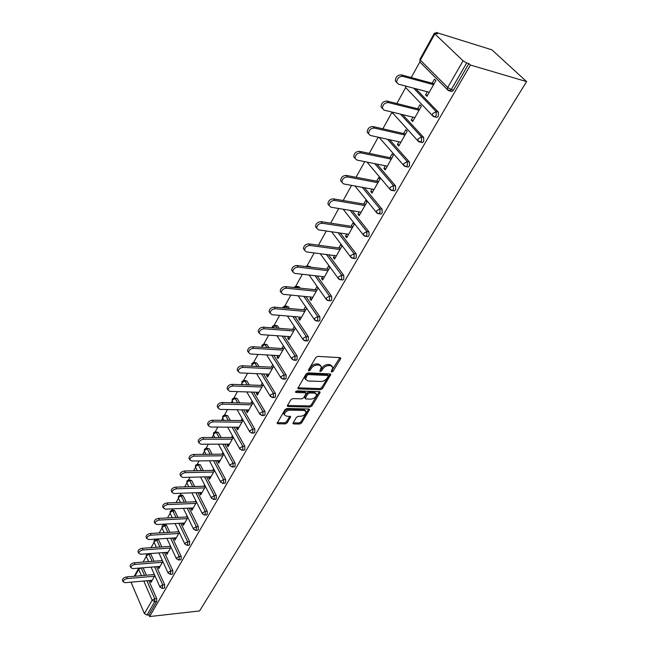 <?xml version="1.0" encoding="UTF-8"?>
<svg xmlns="http://www.w3.org/2000/svg" width="649" height="649" viewBox="0 0 649 649"><rect width="100%" height="100%" fill="white"/><g stroke="black" fill="none" stroke-linecap="round" stroke-linejoin="round"><path stroke-width="0.97" d="M331.68 372.055L333.018 371.285L340.555 358.897L340.741 358.175L340.052 357.648L317.823 356.366L315.86 357.485L308.397 370.1L308.786 370.968L310.149 370.19L311.106 368.567C312.713 366.287 314.789 365.103 317.345 364.998L319.203 365.095L321.482 366.807L319.827 371.147L320.322 371.52L321.677 370.741L322.642 369.135C324.24 366.88 326.301 365.695 328.824 365.59L330.657 365.687L332.872 367.35L331.193 371.699L331.68 372.055M331.534 370.863L339.922 357.64M308.583 369.792L310.392 367.48L311.106 368.567M320.152 370.328L321.92 368.056L322.642 369.135M293.113 422.856L292.95 423.473L293.664 423.959L299.741 424.024L301.59 422.953L309.573 409.462L308.875 408.975L286.915 408.513L285.016 409.608L277.123 423.294L277.861 423.797L285.349 423.87L287.223 422.799L290.695 416.642L286.258 416.09L284.303 414.735C284.684 412.204 286.517 410.679 289.787 410.152L304.243 410.444L306.117 411.75C305.736 414.257 303.927 415.782 300.69 416.309L298.305 416.277L296.431 417.356L293.113 422.856L299.075 422.937L300.925 421.874L308.762 408.967M149.603 616.55L470.436 65.054L526.607 81.596L199.559 610.96L149.603 616.55L148.881 614.879L156.652 601.501L154.713 601.696L146.958 615.09L148.881 614.879M320.606 389.668L322.496 388.581L330.868 374.424L330.179 373.913L308.032 372.899L306.085 374.011L297.81 388.378L298.54 388.905L320.606 389.668L319.9 388.597L321.799 387.51L330.049 373.905M319.925 392.815L311.926 405.966L310.052 407.045L288.083 406.558L287.345 406.039L287.507 405.406L290.874 399.703L292.788 398.608L301.801 398.859L303.7 397.764L306.141 393.318L305.419 392.807L296.025 392.507L295.514 392.134L296.974 390.901L319.405 391.647L320.095 392.142L319.925 392.815L319.227 391.736L311.236 404.887L311.926 405.966M526.607 81.596L491.869 49.819L436.185 32.45L435.747 33.237M463.086 60.844L434.862 33.894L420.341 60.138L447.713 87.501L463.086 60.844L466.696 62.929L451.274 89.554L453.464 90.146L468.886 63.578L466.696 62.929M434.862 33.894L434.416 33.131L437.629 33.829L436.185 32.45M143.113 562.075L146.26 556.38M151.079 547.675L154.048 542.313M159.216 532.959L161.999 527.945M163.678 524.903L164.1 524.141M167.539 517.926L170.111 513.278M171.807 510.211L172.553 508.857M176.041 502.561L178.402 498.294M180.114 495.203L181.201 493.232M184.738 486.855L186.88 482.986M188.599 479.871L190.043 477.258M193.621 470.785L195.536 467.337M197.718 464.197L200.338 464.806L198.359 464.838L197.264 464.205L199.089 460.912M202.715 454.357L204.386 451.339M206.625 448.175L209.238 448.792L206.139 448.183L208.345 444.192M212.02 437.54L213.432 434.992M215.2 431.804L217.813 427.083M221.544 420.333L222.688 418.264M224.465 415.052L227.507 409.56M231.287 402.721L232.155 401.155M233.956 397.91L237.429 391.623M241.274 384.679L241.85 383.648M243.659 380.371L247.602 373.248M251.496 366.206L251.763 365.728M253.589 362.418L258.018 354.427M263.762 344.043L268.694 335.135M274.178 325.222L279.638 315.357M284.846 305.939L290.857 295.076M295.782 286.177L302.369 274.267M306.985 265.928L314.189 252.915M318.481 245.16L326.309 231.003M330.657 223.151L338.762 208.499M343.183 200.517L351.555 185.379M356.05 177.266L364.706 161.625M369.273 153.367L378.213 137.207M382.861 128.802L391.923 112.439M396.847 103.54L405.706 87.526M411.223 77.555L419.879 61.923M131.65 582.112L131.268 582.802L144.435 613.621L152.166 600.211L143.786 581.025M432.137 83.242L434.441 79.17L435.885 80.622L426.969 96.32L425.549 94.859L427.513 95.371M427.293 91.777L425.549 94.859M143.137 567.778L146.414 575.217M148.775 580.579L156.677 598.524L156.652 601.501M470.436 65.054L468.886 63.578M453.464 90.146L451.947 91.509L450.414 91.095M156.531 566.699L164.651 584.741L164.627 587.751L163.873 588.205M150.536 553.524L154.073 561.223M164.448 552.518L172.804 570.666L172.78 573.708L171.985 574.178M156.011 539.278L157.602 539.181L158.624 539.871L161.877 546.929M172.529 538.037L181.128 556.29L181.112 559.357L180.276 559.844M164.002 524.895L165.576 524.806L166.615 525.487L169.835 532.326M180.779 523.24L189.638 541.599L189.613 544.698L188.737 545.209M172.155 510.203L173.729 510.13L174.776 510.804L177.964 517.407M189.2 508.118L198.334 526.59L198.31 529.722L197.385 530.241M180.495 495.195L182.053 495.138L183.115 495.804L186.255 502.148M197.807 492.656L207.218 511.242L207.201 514.406L206.228 514.949M189.013 479.862L191.633 480.471L194.708 486.547M206.593 476.845L216.304 495.552L216.287 498.748L215.265 499.308M200.338 464.806L203.348 470.59M215.573 460.676L225.601 479.506L225.584 482.734L224.505 483.31M209.238 448.792L212.158 454.259M224.749 444.135L235.108 463.086L235.092 466.347L233.956 466.947M215.728 431.804L218.34 432.421L221.147 437.548M234.127 427.204L244.835 446.293L244.827 449.587L243.626 450.203M225.041 415.052L227.645 415.668L230.322 420.438M243.708 409.876L254.797 429.094L254.789 432.429L253.524 433.061M234.573 397.918L237.169 398.543L239.692 402.924M253.508 392.126L264.995 411.49L264.987 414.857L263.648 415.514M244.324 380.395L246.912 381.012L249.257 384.971M263.518 373.946L275.436 393.456L275.427 396.863L274.016 397.545M254.311 362.45L256.882 363.067L259.016 366.571M273.764 355.319L286.128 374.992L286.128 378.432L284.635 379.13M264.532 344.084L267.088 344.7L268.978 347.71M284.238 336.231L297.096 356.066L297.088 359.546L295.514 360.268M275.006 325.271L277.537 325.887L279.143 328.362M294.954 316.647L308.324 336.669L308.324 340.19L306.661 340.928M285.738 306.003L288.245 306.62L289.511 308.51M305.906 296.569L319.843 316.777L319.852 320.338L318.951 321.174L318.091 321.101M296.731 286.258L299.221 286.874L300.081 288.124M317.11 275.955L331.663 296.374L331.663 299.976L330.73 300.852L329.806 300.763M308.007 266.025L310.855 267.177M328.564 254.797L343.783 275.444L343.792 279.086L342.802 280.003L341.828 279.889M319.568 245.281L321.774 245.647M340.279 233.056L356.228 253.954L356.236 257.653L355.198 258.61L354.159 258.472M352.245 210.714L369.005 231.904L369.013 235.636L367.918 236.642L366.815 236.479M364.47 187.739L382.123 209.246L382.139 213.034L380.987 214.089L379.811 213.894M376.947 164.092L395.598 185.971L395.614 189.8L394.405 190.911L393.164 190.684M389.668 139.746L409.454 162.047L409.478 165.925L408.197 167.093L406.882 166.825M402.615 114.638L423.7 137.45L423.724 141.385L422.369 142.61L420.99 142.301M415.758 88.726L438.351 112.155L438.383 116.13L436.947 117.428L435.495 117.063M412.926 117.136L411.279 120.041L412.659 121.525L421.323 106.258L419.927 104.789L417.68 108.748M398.957 141.798L397.407 144.54L398.737 146.033L407.166 131.187L405.812 129.703L403.629 133.548M385.36 165.795L383.9 168.367L385.198 169.884L393.399 155.435L392.085 153.935L389.96 157.683M372.137 189.135L370.757 191.569L372.023 193.094L380.006 179.035L378.724 177.518L376.655 181.16M359.262 211.866L357.964 214.154L359.189 215.695L366.961 202.001L365.72 200.468L363.708 204.021M346.72 234.005L345.503 236.147L346.696 237.704L354.265 224.367L353.056 222.818L351.093 226.282M334.503 255.568L333.359 257.58L334.519 259.146L341.893 246.158L340.717 244.6L338.81 247.967M322.594 276.588L321.523 278.47L322.65 280.052L329.838 267.388L328.694 265.814L326.836 269.1M310.985 297.072L309.987 298.84L311.082 300.422L318.091 288.075L316.98 286.501L315.163 289.697M299.668 317.053L298.727 318.708L299.797 320.298L306.636 308.251M305.549 306.669L303.781 309.792M288.627 336.539L287.75 338.088L288.789 339.687L295.392 328.053M294.338 326.463L292.675 329.384M277.853 355.555L277.034 356.999L278.048 358.605L284.416 347.377M283.394 345.779L281.844 348.505M267.331 374.116L266.577 375.463L267.558 377.069L273.708 366.239M272.71 364.633L271.274 367.172M257.069 392.239L256.363 393.489L257.32 395.103L263.259 384.646M262.285 383.032L260.947 385.392M247.042 409.941L246.385 411.093L247.326 412.715L253.053 402.623M252.104 401.001L250.863 403.191M237.242 427.229L236.642 428.299L237.55 429.922L243.083 420.179M242.158 418.556L241.014 420.568M227.669 444.127L227.118 445.109L228.01 446.731L233.348 437.329M232.439 435.706L231.393 437.556M218.315 460.636L217.804 461.536L218.672 463.167L223.832 454.089M222.948 452.458L221.99 454.162M209.173 476.78L208.702 477.607L209.554 479.238L214.527 470.468M213.667 468.846L212.791 470.387M200.225 492.567L199.803 493.321L200.63 494.952L205.433 486.49M204.597 484.86L203.794 486.263M191.479 508.013L191.09 508.694L191.901 510.325L196.542 502.156M195.722 500.525L195 501.791M182.913 523.126L182.572 523.735L183.359 525.365L187.837 517.48M187.042 515.85L186.393 516.977M174.54 537.907L174.224 538.459L174.995 540.09L179.327 532.472M178.54 530.841L177.972 531.839M166.339 552.38L166.817 554.497L170.995 547.148M170.233 545.517L169.73 546.393M158.307 566.553L158.802 568.613L162.834 561.507M162.096 559.876L161.658 560.639M150.446 580.433L150.957 582.429L154.851 575.574M154.121 573.943L153.756 574.592M131.268 582.802L131.147 582.153M146.958 615.09L144.435 613.621M411.279 120.041L413.235 120.511M397.407 144.54L399.346 144.962M383.9 168.367L385.839 168.756M370.757 191.569L372.688 191.917M357.964 214.154L359.887 214.462M345.503 236.147L347.418 236.431M333.359 257.58L335.265 257.831M321.523 278.47L323.421 278.689M309.987 298.84L311.877 299.027M298.727 318.708L300.609 318.862M287.75 338.088L289.624 338.218M277.034 356.999L278.9 357.104M266.577 375.463L268.426 375.536M256.363 393.489L258.205 393.545M246.385 411.093L248.226 411.125M236.642 428.299L238.467 428.308M227.118 445.109L228.935 445.1M217.804 461.536L219.613 461.512M208.702 477.607L210.503 477.559M199.803 493.321L201.588 493.256M191.09 508.694L192.867 508.613M182.572 523.735L184.34 523.638M174.224 538.459L175.993 538.346M166.063 552.867L167.815 552.745M158.072 566.983L159.808 566.837M150.235 580.798L151.971 580.644M332.126 366.141L329.935 364.608L330.657 365.687M321.92 368.056C323.526 365.801 325.587 364.616 328.102 364.511L329.935 364.608M320.736 365.582L318.489 364.008L319.203 365.095M310.392 367.48C311.999 365.2 314.075 364.016 316.623 363.911L318.489 364.008M297.915 387.818L319.9 388.597M328.224 376.315L327.859 375.471L308.429 374.595L307.074 375.373L305.525 379.243L307.837 380.947L321.101 381.482C323.591 381.361 325.628 380.192 327.21 377.978L328.224 376.315M328.167 375.552L327.153 374.392L327.859 375.471M305.541 379.365L304.819 378.156L305.363 375.982L306.369 374.286L307.723 373.508L327.153 374.392M287.475 405.463L309.37 405.966L311.236 404.887M305.898 392.937L304.73 391.72L295.822 391.428M311.033 399.111C314.319 398.591 316.152 397.034 316.534 394.446L314.668 393.099L309.589 392.937L307.683 394.032L305.249 398.462L305.955 398.973L311.033 399.111M315.893 393.448L313.97 392.02L314.668 393.099M304.795 397.748L304.73 396.726L306.993 392.945L308.892 391.858L313.97 392.02M305.525 410.801L303.562 409.357L304.243 410.444M284.213 414.597L283.629 413.64C284.019 411.109 285.844 409.584 289.121 409.065L303.562 409.357M277.269 422.702L284.692 422.783L286.558 421.704L289.884 416.147M396.782 82.585L395.29 80.8C395.582 76.955 397.577 74.976 401.277 74.846L434.092 83.77M401.277 74.846L402.696 76.322C398.997 76.452 396.993 78.44 396.701 82.277L398.413 84.143L429.257 92.296M402.696 76.322L433.573 84.695M382.464 108.561L381.044 106.825C381.336 103.142 383.299 101.22 386.934 101.066L419.635 109.235M386.934 101.066L388.313 102.566C384.67 102.72 382.707 104.643 382.407 108.326L384.143 110.16L414.881 117.615M388.313 102.566L419.076 110.225M368.559 133.799L367.196 132.128C367.496 128.583 369.427 126.725 372.997 126.547L405.576 133.994M372.997 126.547L374.327 128.064C370.757 128.242 368.827 130.108 368.527 133.645L370.279 135.446L400.904 142.228M374.327 128.064L404.984 135.041M355.044 158.348L353.737 156.725C354.038 153.326 355.936 151.525 359.441 151.322L391.899 158.08M359.441 151.322L360.739 152.856C357.234 153.059 355.327 154.86 355.019 158.267L356.804 160.035L387.299 166.185M360.739 152.856L391.274 159.183M341.893 182.231L340.644 180.657C340.944 177.38 342.818 175.636 346.258 175.417L378.586 181.525M346.258 175.417L347.515 176.958C344.075 177.185 342.201 178.937 341.893 182.207L343.686 183.943L374.067 189.492M347.515 176.958L377.929 182.685M329.108 205.465L327.907 203.94C328.207 200.792 330.049 199.097 333.432 198.854L365.63 204.346M333.432 198.854L334.657 200.411C331.274 200.663 329.424 202.358 329.116 205.514L330.933 207.209L361.185 212.182M334.657 200.411L364.949 205.555M316.671 228.091L315.511 226.615C315.812 223.581 317.629 221.934 320.955 221.666L353.015 226.574M320.955 221.666L322.139 223.24C318.813 223.507 316.996 225.162 316.688 228.188L318.513 229.851L348.635 234.281M322.139 223.24L352.302 227.831M304.559 250.116L303.44 248.689C303.74 245.768 305.533 244.162 308.802 243.878L340.717 248.226M308.802 243.878L309.954 245.468C306.677 245.752 304.892 247.358 304.584 250.279L306.425 251.909L336.409 255.82M309.954 245.468L339.979 249.524M292.764 271.574L291.677 270.187C291.985 267.372 293.746 265.814 296.966 265.514L328.735 269.327M296.966 265.514L298.086 267.112C294.865 267.412 293.105 268.978 292.788 271.793L294.646 273.383L324.492 276.798M298.086 267.112L327.972 270.665M281.277 292.488L280.222 291.15C280.53 288.432 282.266 286.907 285.43 286.59L317.053 289.9M285.43 286.59L286.525 288.197C283.353 288.521 281.617 290.038 281.301 292.756L283.167 294.313L312.875 297.258M286.525 288.197L316.274 291.279M270.081 312.875L269.059 311.577C269.367 308.948 271.079 307.472 274.194 307.131L305.663 309.962M274.194 307.131L275.257 308.746C272.134 309.086 270.422 310.571 270.106 313.191L271.988 314.708L301.55 317.207M275.257 308.746L304.86 311.374M259.17 332.759L258.172 331.493C258.48 328.962 260.168 327.518 263.234 327.161L294.557 329.53M263.234 327.161L264.265 328.783C261.19 329.14 259.503 330.584 259.194 333.124L261.076 334.6L290.501 336.669M264.265 328.783L293.729 330.982M248.535 352.156L247.553 350.922C247.861 348.472 249.524 347.061 252.55 346.696L283.71 348.627M252.55 346.696L253.556 348.326C250.522 348.7 248.859 350.111 248.551 352.553L250.441 353.997L279.719 355.66M253.556 348.326L282.867 350.111M238.151 371.074L237.193 369.873C237.502 367.512 239.14 366.133 242.126 365.752L273.132 367.261M242.126 365.752L243.099 367.391C240.114 367.772 238.475 369.151 238.167 371.52L240.065 372.915L269.189 374.197M243.099 367.391L272.272 368.778M228.026 389.546L227.085 388.378C227.393 386.09 229.008 384.743 231.944 384.346L262.796 385.457M231.944 384.346L232.902 385.985C229.957 386.39 228.334 387.737 228.034 390.025L229.941 391.388L258.91 392.296M232.902 385.985L261.92 387.007M218.145 407.572L217.22 406.436C217.52 404.222 219.119 402.907 222.015 402.502L252.704 403.232M222.015 402.502L222.948 404.149C220.043 404.562 218.445 405.876 218.137 408.091L220.052 409.414L248.875 409.973M222.948 404.149L251.812 404.806M208.491 425.184L207.583 424.081C207.883 421.931 209.465 420.649 212.32 420.219L242.848 420.593M212.32 420.219L213.221 421.874C210.365 422.296 208.783 423.586 208.475 425.736L210.398 427.026L239.075 427.245M213.221 421.874L241.939 422.191M199.073 442.383L198.172 441.312C198.472 439.227 200.03 437.97 202.845 437.531L233.218 437.556M202.845 437.531L203.729 439.186C200.906 439.624 199.348 440.882 199.048 442.967L200.971 444.216L229.495 444.119M203.729 439.186L232.293 439.178M189.865 459.192L188.973 458.145C189.273 456.125 190.814 454.892 193.597 454.446L223.8 454.138M193.597 454.446L194.457 456.109C191.674 456.555 190.133 457.788 189.824 459.8L191.755 461.017L220.125 460.612M194.457 456.109L222.867 455.785M180.876 475.62L179.992 474.597C180.292 472.642 181.809 471.434 184.551 470.979L214.47 470.355M184.551 470.979L185.387 472.634C182.645 473.097 181.12 474.305 180.82 476.261L182.758 477.437L210.966 476.739M185.387 472.634L213.651 472.018M172.082 491.682L171.206 490.676C171.506 488.778 173.007 487.602 175.709 487.131L205.295 486.215M175.709 487.131L176.528 488.794C173.818 489.265 172.318 490.449 172.017 492.348L173.956 493.491L202.017 492.51M176.528 488.794L204.638 487.894M163.491 507.38L162.615 506.407C162.915 504.565 164.4 503.405 167.069 502.926L196.331 501.734M167.069 502.926L167.864 504.589C165.195 505.068 163.702 506.228 163.41 508.07L165.349 509.181L193.256 507.932M167.864 504.589L195.82 503.421M154.486 522.364L154.219 521.788C154.511 519.995 155.979 518.859 158.616 518.381L187.561 516.92M158.616 518.381L159.394 520.044C156.758 520.53 155.289 521.666 154.989 523.459L156.936 524.53L184.689 523.029M159.394 520.044L187.196 518.608M146.244 537.38L146.001 536.837C146.293 535.101 147.745 533.981 150.349 533.494L178.994 531.782M150.349 533.494L151.112 535.157C148.499 535.644 147.047 536.764 146.755 538.508L148.702 539.546L176.301 537.802M151.112 535.157L178.751 533.478M138.188 552.08L137.961 551.569C138.253 549.873 139.681 548.778 142.261 548.275L170.614 546.336M142.261 548.275L142.999 549.938C140.419 550.441 138.991 551.536 138.699 553.232L140.646 554.238L168.091 552.258M142.999 549.938L170.492 548.024M130.303 566.463L130.092 565.977C130.384 564.33 131.796 563.259 134.343 562.748L162.412 560.582M134.343 562.748L135.065 564.411C132.518 564.922 131.098 566.001 130.814 567.648L132.761 568.621L160.052 566.415M135.065 564.411L162.404 562.269M122.58 580.547L122.393 580.092C122.677 578.486 124.073 577.432 126.587 576.92L154.389 574.535M126.587 576.92L127.293 578.575C124.778 579.095 123.383 580.149 123.091 581.755L125.038 582.697L152.182 580.279M127.293 578.575L154.486 576.223M332.304 370.214L333.018 371.285M309.435 369.103L310.149 370.19M320.963 369.662L321.677 370.741M434.416 33.131L419.927 59.343L419.968 62.093L420.73 62.856M419.927 59.343L419.968 62.093L447.283 89.473L447.713 87.501L451.274 89.554L449.765 90.925L448.694 90.698M141.441 575.647L138.699 569.368L134.919 576.207M140.841 567.964L138.699 569.368L138.699 568.256L134.27 576.255M146.852 580.75L154.738 598.719L154.713 601.696L152.166 600.211L154.738 598.719L156.677 598.524M413.591 88.159L436.169 111.604L438.351 112.155M451.947 91.509L447.283 89.473L448.313 90.592M405.982 86.139L405.779 87.672L432.283 115.433L434.741 116.885L436.201 115.587L436.169 111.604L432.688 113.567L432.283 115.433L433.508 116.585M400.457 114.11L421.526 136.955L423.7 137.45M387.518 139.267L407.288 161.601L409.454 162.047M374.798 163.662L393.44 185.565L395.598 185.971M362.329 187.35L379.965 208.881L382.123 209.246M350.119 210.365L366.855 231.579L369.005 231.904M338.153 232.748L354.094 253.67L356.228 253.954M326.455 254.522L341.658 275.192L343.783 275.444M310.465 266.642L308.372 266.39L308.762 266.926M315.008 275.711L329.546 296.155L331.663 296.374M299.221 286.874L297.137 286.655L297.996 287.905M303.813 296.358L317.734 316.59L319.843 316.777M288.245 306.62L286.177 306.433L287.434 308.324M292.869 316.477L306.231 336.515L308.324 336.669M277.537 325.887L275.476 325.733L277.074 328.207M282.169 336.085L295.003 355.944L297.096 356.066M267.088 344.7L265.027 344.57L266.917 347.58M271.704 355.206L284.051 374.903L286.128 374.992M256.882 363.067L254.83 362.969L256.972 366.474M261.466 373.856L273.367 393.399L275.436 393.456M246.912 381.012L244.876 380.931L247.22 384.898M251.463 392.061L262.934 411.45L264.995 411.49M237.169 398.543L235.141 398.486L237.664 402.875M241.671 409.835L252.745 429.078L254.797 429.094M227.645 415.668L225.633 415.644L228.31 420.414M232.099 427.188L242.799 446.301L244.835 446.293M218.34 432.421L216.336 432.412L219.135 437.548M222.737 444.143L233.08 463.118L235.108 463.086M206.139 448.183L204.435 449.295L204.338 451.16L204.516 450.374L207.25 448.8L210.154 454.284M213.57 460.709L223.581 479.562L225.601 479.506M197.264 464.205L195.584 465.309L195.479 467.15L195.649 466.396L198.359 464.838L201.36 470.63M204.597 476.893L214.3 495.625L216.304 495.552M191.633 480.471L189.662 480.528L192.737 486.604M195.82 492.721L205.222 511.339L207.218 511.242M183.115 495.804L181.152 495.868L184.284 502.229M187.228 508.208L196.347 526.704L198.334 526.59M174.776 510.804L172.829 510.893L176.009 517.504M178.816 523.345L187.658 541.737L189.638 541.599M166.615 525.487L164.676 525.601L167.896 532.448M170.582 538.159L179.165 556.436L181.128 556.29M158.624 539.871L156.693 539.992L159.938 547.066M162.51 552.664L170.849 570.828L172.804 570.666M150.795 553.954L148.881 554.1L152.142 561.377M154.6 566.853L162.712 584.919L164.651 584.741M141.231 567.932L144.5 575.379M406.712 88.645L405.779 87.672L405.438 86.001M436.947 117.428L433.321 116.536M421.55 140.89L421.526 136.955L418.094 138.894L417.705 140.663L418.759 141.75L420.195 142.123L421.55 140.89M391.947 112.05L392.969 113.632M379.121 137.401L403.524 165.187L406.023 166.655L407.304 165.487L407.288 161.601L403.897 163.516L403.524 165.187L404.554 166.249M378.813 137.337L379.47 137.799M408.197 167.093L404.619 166.29M366.969 162.08L389.741 189.046L392.239 190.514L393.456 189.403L393.44 185.565L390.098 187.456L389.741 189.046L390.698 190.068M394.405 190.911L390.909 190.198M354.987 186.003L376.323 212.264L378.829 213.732L379.981 212.669L379.965 208.881L376.663 210.755L376.323 212.264L377.207 213.245M380.987 214.089L377.564 213.456M343.183 209.221L363.27 234.857L365.776 236.325L366.863 235.319L366.855 231.579L363.594 233.429L363.27 234.857L364.081 235.798M367.918 236.642L364.576 236.09M331.598 231.782L350.557 256.866L353.064 258.326L354.094 257.369L354.094 253.67L350.874 255.503L350.557 256.866L351.312 257.767M355.198 258.61L351.928 258.124M320.217 253.702L338.178 278.299L340.676 279.76L341.666 278.843L341.658 275.192L338.478 277.001L338.178 278.299L338.867 279.159M318.343 245.176L319.673 245.354M342.802 280.003L339.614 279.589M309.062 275.038L326.114 299.181L328.605 300.641L329.546 299.773L329.546 296.155L326.406 297.948L326.114 299.181L326.747 300M306.847 266.698L308.372 266.39L307.139 265.92L305.574 266.544M330.73 300.852L327.607 300.495M298.134 295.798L314.359 319.535L316.842 320.995L317.734 320.16L317.734 316.59L314.635 318.367L314.359 319.535L314.943 320.314M294.768 287.564L297.137 286.655L295.912 286.168L293.867 287.475M318.951 321.174L315.901 320.874M287.418 316.014L302.896 339.386L305.379 340.839L306.223 340.044L306.231 336.515L303.164 338.267L302.896 339.386L303.432 340.125M283.297 307.951L286.177 306.433L284.96 305.93L282.996 307.131L282.745 307.902M307.472 340.985L304.495 340.741M276.928 335.711L291.717 358.743L294.192 360.195L294.995 359.432L295.003 355.944L291.969 357.68L292.204 359.449M272.337 327.85L275.476 325.733L274.276 325.214L272.353 326.398L272.093 327.826M296.277 360.309L293.356 360.114M266.658 354.922L280.814 377.637L283.272 379.073L284.043 378.351L284.051 374.903L281.058 376.615L281.26 378.294M261.888 347.256L262.107 346.233L265.027 344.57L263.843 344.035L261.953 345.211L261.896 347.272M285.349 379.162L282.493 379.016M256.606 373.646L270.171 396.068L272.621 397.504L273.359 396.807L273.367 393.399L270.406 395.095L270.576 396.693M252.12 366.239L251.942 364.616L254.83 362.969L253.662 362.418L251.804 363.578L252.096 366.19M274.689 397.561L271.89 397.456M246.758 391.915L259.778 414.062L262.22 415.49L262.926 414.825L262.934 411.45L260.006 413.129L260.16 414.654M242.531 384.727L241.809 383.502L242.02 382.569L244.876 380.931L243.708 380.371L241.89 381.523L242.142 384.07M264.281 415.522L261.539 415.457M237.12 409.746L249.638 431.634L252.063 433.053L252.737 432.421L252.745 429.078L249.857 430.741L249.979 432.193M233.129 402.761L232.115 400.993L232.318 400.1L235.141 398.486L233.997 397.902L232.204 399.046L232.423 401.536M254.116 433.061L251.423 433.029M227.685 427.156L239.724 448.8L242.142 450.211L242.783 449.603L242.799 446.301L239.935 447.948L240.041 449.327M223.905 420.365L222.648 418.094L222.834 417.242L225.633 415.644L224.497 415.044L222.737 416.179L222.932 418.605M244.186 450.195L241.542 450.195M218.445 444.159L230.046 465.568L232.447 466.972L233.064 466.388L233.08 463.118L230.249 464.749L230.338 466.063M214.868 437.548L213.391 434.814L213.57 433.994L216.336 432.412L215.217 431.796L213.48 432.924L213.651 435.292M234.484 466.939L231.888 466.972M209.408 460.766L220.587 481.956L222.98 483.351L223.564 482.791L223.581 479.562L220.782 481.177L220.855 482.426M206.001 454.324L204.573 451.615M225 483.294L222.453 483.359M200.549 476.999L211.339 497.978L213.716 499.365L214.284 498.83L214.3 495.625L211.533 497.223L211.59 498.424M197.312 470.712L195.698 467.58M215.728 499.284L213.221 499.373M191.877 492.859L202.301 513.643L204.662 515.022L205.206 514.503L205.222 511.339L202.48 512.921L202.529 514.065M188.794 486.726L186.815 482.791L186.985 482.069L189.662 480.528L188.583 479.879L186.928 480.974L187.026 483.197M206.658 514.925L204.2 515.038M183.383 508.378L193.459 528.959L195.803 530.338L196.323 529.835L196.347 526.704L193.637 528.27L193.67 529.357M180.446 502.383L178.345 498.091L178.507 497.402L181.152 495.868L180.089 495.211L178.459 496.307L178.532 498.481M197.791 530.217L195.373 530.355M175.06 523.548L184.811 543.951L187.147 545.314L187.642 544.836L187.658 541.737L184.981 543.286L184.997 544.324M172.261 517.691L170.046 513.075L170.2 512.41L172.829 510.893L171.774 510.219L170.168 511.307L170.225 513.44M189.119 545.176L186.734 545.33M166.907 538.394L176.35 558.611L178.662 559.973L179.14 559.511L179.165 556.436L176.512 557.978L176.52 558.967M164.229 532.667L161.925 527.734L164.676 525.601L163.637 524.911L162.055 525.99L162.088 528.083M180.633 559.819L178.28 559.99M158.916 552.924L168.067 572.97L170.371 574.316L170.849 570.828L168.221 572.353L168.229 573.302M156.36 547.31L153.975 542.093L156.693 539.992L155.671 539.303L154.105 540.374L154.129 542.426M172.326 574.146L170.006 574.341M151.087 567.137L159.954 587.021L162.242 588.359L162.712 584.919L160.108 586.428L160.108 587.337M146.901 553.792L146.187 556.161L148.881 554.1L148.613 553.662M148.637 561.645L146.325 556.469M164.189 588.172L161.909 588.383M328.102 364.511L328.824 365.59M316.623 363.911L317.345 364.998M339.825 357.826L340.555 358.897M297.891 387.883L298.54 388.905M329.968 374.051L330.682 375.122M321.799 387.51L322.496 388.581M307.723 373.508L308.429 374.595M306.369 374.286L307.074 375.373M305.363 375.982L306.068 377.069M309.37 405.966L310.052 407.045M287.442 405.52L288.083 406.558M304.73 391.72L305.419 392.807M295.571 391.785L296.025 392.507M308.892 391.858L309.589 392.937M306.993 392.945L307.683 394.032M304.73 396.726L305.411 397.813M289.121 409.065L289.787 410.152M289.868 416.171L290.533 417.266M286.558 421.704L287.223 422.799M284.692 422.783L285.349 423.87M277.237 422.75L277.861 423.797M308.729 409.016L309.411 410.095M300.925 421.874L301.59 422.953M299.075 422.937L299.741 424.024M293.056 422.961L293.664 423.959M391.753 112.001L417.705 140.663L422.369 142.61M340.457 357.761L340.741 358.175M304.819 378.156L305.525 379.243M304.559 397.375L305.249 398.462M283.629 413.64L284.303 414.735M396.701 82.277L395.29 80.8M382.407 108.326L381.044 106.825M368.527 133.645L367.196 132.128M355.019 158.267L353.737 156.725M341.893 182.207L340.644 180.657M329.116 205.514L327.907 203.94M316.688 228.188L315.511 226.615M304.584 250.279L303.44 248.689M292.788 271.793L291.677 270.187M281.301 292.756L280.222 291.15M270.106 313.191L269.059 311.577M259.194 333.124L258.172 331.493M248.551 352.553L247.553 350.922M238.167 371.52L237.193 369.873M228.034 390.025L227.085 388.378M218.137 408.091L217.22 406.436M208.475 425.736L207.583 424.081M199.048 442.967L198.172 441.312M189.824 459.8L188.973 458.145M180.82 476.261L179.992 474.597M172.017 492.348L171.206 490.676M163.41 508.07L162.615 506.407M154.989 523.459L154.219 521.788M146.755 538.508L146.001 536.837M138.699 553.232L137.961 551.569M130.814 567.648L130.092 565.977M123.091 581.755L122.393 580.092"/></g></svg>
